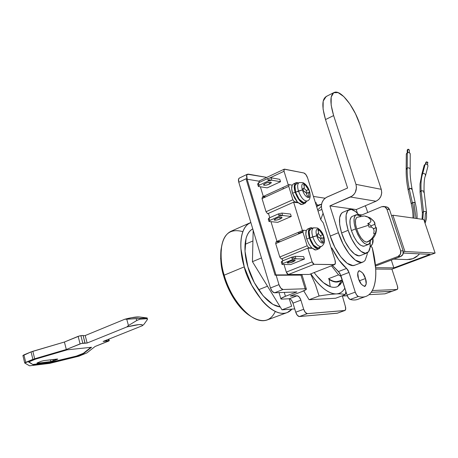 <?xml version="1.0" encoding="UTF-8"?>
<svg xmlns="http://www.w3.org/2000/svg" width="458" height="458" viewBox="0 0 458 458"><rect width="100%" height="100%" fill="white"/><g stroke="black" fill="none" stroke-linecap="round" stroke-linejoin="round"><path stroke-width="0.69" d="M374.776 224.311L375.904 227.7L374.094 221.563L374.988 223.269L374.776 224.311L370.991 225.851L374.776 224.311M358.311 217.081L364.305 215.953L370.087 217.848L374.094 221.563L370.087 217.848L364.305 215.953M355.528 228.914C353.238 220.928 353.519 216.182 356.381 214.676L360.538 216.13L357.509 214.596L355.271 215.403L354.097 218.397L354.183 223.143L355.528 228.914L351.412 230.597L355.528 228.914L357.933 234.805L361.013 239.872L364.276 243.33L367.219 244.646L369.383 243.662L370.47 240.444C370.213 242.729 369.44 244.091 368.163 244.538C363.686 244.532 359.473 239.322 355.528 228.914M352.328 216.371C349.443 217.888 349.133 222.628 351.412 230.597L350.078 224.832L350.015 220.092L351.212 217.098L352.236 216.399M369.961 240.771C370.78 247.715 369.692 251.826 366.703 253.097C361.814 255.135 352.248 243.553 348.16 230.294C344.84 218.621 345.298 211.693 349.523 209.512C352.225 208.865 355.408 210.737 359.066 215.128L355.568 211.562L351.246 209.398L347.92 210.531L346.139 214.871L346.208 221.815L348.16 230.294L341.594 232.99L348.16 230.294L351.698 238.95L356.238 246.381L361.053 251.402L365.375 253.263L368.541 251.757L370.116 247.183L370.121 242.196M343.094 212.231C338.811 214.436 338.307 221.351 341.594 232.99L339.67 224.535L339.641 217.607L341.473 213.256L342.933 212.283M356.982 217.327C354.973 218.958 354.87 222.857 356.679 229.023L368.535 225.25L368.965 227.099L368.535 225.25L356.679 229.023C359.519 236.769 362.765 241.137 366.406 242.133C370.356 240.69 373.104 237.845 374.638 233.603L373.717 233.597L374.123 230.826L373.299 228.387L371.386 227.082L368.965 227.099L370.39 226.945M376.287 227.552L376.018 231.009L375.257 233.735L374.638 233.603C373.104 237.845 370.356 240.69 366.406 242.133L367.345 241.99L366.406 242.133L363.955 241.023L361.236 238.143L358.677 233.924L356.679 229.023L355.557 224.22L355.477 220.269L356.45 217.768L357.229 217.206M369.612 222.909L367.808 223.533L368.535 225.25L367.808 223.533L369.961 222.697L370.963 221.191L370.373 219.308L368.53 217.653L369.463 217.687L368.53 217.653L370.442 219.416L370.963 221.191M355.082 265.113L352.86 265.56L347.141 263.281L340.798 256.881L334.844 247.297L330.264 236.076L321.831 209.369C320.617 203.804 322.369 199.688 327.092 197.009L347.599 188.02L325.506 119.567L333.624 115.582C329.634 102.06 330.018 94.279 334.769 92.247C341.29 90.192 354.418 107.327 359.805 124.301L381.256 189.32L359.805 124.301L355.471 113.698L349.872 104.006L343.792 96.598L338.096 92.602L333.653 92.728L331.191 97.085L331.157 105.105L333.624 115.582L355.963 184.356L381.256 189.32L355.963 184.356C357.223 190.053 355.397 194.266 350.496 197.003L376.012 201.239C380.718 198.669 382.464 194.696 381.256 189.32L381.743 192.841L380.879 196.345L378.892 199.316L376.012 201.239L350.496 197.003L329.909 205.888L356.238 209.569L376.012 201.239L356.238 209.569L329.909 205.888L338.433 232.721L343.042 243.999L348.99 253.652L355.305 260.115L361.328 262.434L363.566 261.793L365.118 260.379L367.179 254.396L367.316 252.833M357.435 213.285L356.238 209.569L357.435 213.285M360.601 255.478L358.843 255.81L354.486 253.978L349.654 248.992L345.109 241.606L341.594 232.99C345.635 246.198 355.231 257.694 360.188 255.633M326.857 96.254C322.026 98.333 321.573 106.107 325.506 119.567L333.624 115.582L355.963 184.356L356.484 187.557L355.328 192.326L353.851 194.576L352.322 195.972L329.909 205.888L338.433 232.721L330.264 236.076L321.682 208.848L321.35 205.722L322.003 202.613L323.537 199.785L326.17 197.472L347.599 188.02L325.506 119.567L323.09 109.136L323.188 101.121L326.153 96.506M362.644 262.199C356.232 264.913 343.706 249.971 338.433 232.721L330.264 236.076C335.474 253.245 348.046 268.062 354.561 265.308M364.362 246.043L363.12 246.267L360.165 244.961L356.891 241.521L353.811 236.471L351.412 230.597C355.345 240.977 359.564 246.164 364.07 246.152M373.745 233.506L375.257 233.735L376.287 229.641M369.28 218.18L370.087 217.848L369.28 218.18M368.255 223.493L370.991 225.851L371.392 227.082L370.991 225.851L368.255 223.493M373.556 228.777L375.921 227.821M376.453 228.347L376.218 227.569M147.453 318.865L146.846 317.921L147.052 318.682L139.913 319.192L147.052 318.682L146.846 317.921L139.707 318.419L139.913 319.192L136.707 320.543L139.913 319.192L139.707 318.419L136.198 318.648L136.707 320.543L128.44 325.518L126.757 319.209L136.198 318.648L136.707 320.543L128.44 325.518L126.872 326.932L87.134 343.025L85.205 335.542L124.816 319.232L126.757 319.209L128.44 325.518L126.872 326.932C137.766 324.247 142.948 323.829 142.421 325.678L103.096 341.45L105.117 341.25L104.974 340.7L105.117 341.25L106.697 340.849L106.502 340.088L106.697 340.849L108.769 340.643L108.42 339.315L108.769 340.643L109.25 340.7L108.649 341.067L95.104 346.483L86.865 352.912L78.896 356.175L49.71 363.377L29.552 365.81L24.709 362.976L25.722 362.33L23.908 354.887L31.064 351.899L32.902 359.387L66.313 349.494L81.467 343.454L87.134 343.025L126.872 326.932L138.992 324.579L142.129 324.693L142.421 325.678L103.096 341.45L109.25 340.718L95.104 346.483L86.865 352.912L78.896 356.175L49.71 363.377L29.552 365.81L24.766 363.045L34.671 358.78L32.827 351.292L31.064 351.899L32.902 359.387L25.722 362.33L23.908 354.887L22.9 355.551L24.703 362.942M50.111 362.77L76.412 356.461L83.413 353.679L91.56 347.261L67.24 349.82L35.741 359.061L28.568 361.997L33.234 364.797L50.111 362.77L76.412 356.461L83.413 353.679L91.56 347.261L67.24 349.82L35.741 359.061L28.568 361.997L33.234 364.797L28.877 361.872L33.234 364.797L50.111 362.77L50.025 362.415L33.148 364.436L50.025 362.415L50.111 362.77M147.052 318.682L147.487 318.986L147.224 319.781L147.052 318.682M143.978 324.293L147.224 319.781L143.978 324.293L142.421 325.678M34.671 358.78L32.827 351.292L64.418 342.023L66.313 349.494L34.671 358.78M66.313 349.494L64.418 342.023L78.146 336.344L80.081 343.895L66.313 349.494M80.081 343.895L82.824 343.197L80.889 335.651L78.146 336.344L80.081 343.895M82.824 343.197L80.889 335.651L83.104 335.456L85.039 342.979L82.824 343.197M139.266 316.953C136.301 316.747 131.486 317.509 124.816 319.232L85.205 335.542L83.173 335.72L85.205 335.542L87.134 343.025L85.005 343.237L83.104 335.456L79.526 335.903L64.418 342.023L31.064 351.899L22.957 355.626M147.207 317.955L124.816 319.232L131.503 317.697L139.484 316.976M41.254 361.27L43.899 360.595L57.742 359.089L50.827 361.608L37.487 363.188L36.903 363.154L37.407 362.833L41.254 361.27L37.407 362.833L37.487 363.188L37.401 362.833L36.903 363.154L37.487 363.188L50.827 361.608L50.386 359.839L50.827 361.608L53.403 360.944L53.048 359.53L53.403 360.944L57.221 359.41L57.13 359.055L57.221 359.41L57.742 359.089L57.193 359.049L43.899 360.595L41.254 361.27M90.93 347.324L83.322 353.33L76.326 356.112L50.025 362.415L76.326 356.112L76.412 356.461L76.326 356.112L83.322 353.33L83.413 353.679L83.322 353.33L90.93 347.324M310.925 228.765C308.795 229.744 308.434 232.819 309.848 237.988L316.696 235.767L317.68 235.675L318.098 237.152L317.68 235.675L316.696 235.767C318.276 240.135 320.188 242.603 322.438 243.158L322.352 241.698L321.602 241.669L320.411 238.378L319.695 237.662L318.098 237.152L320.411 238.378L321.602 241.669L323.016 241.761L323.067 238.566L323.52 237.559L320.978 238.607M296.647 183.589C294.608 184.465 294.265 187.345 295.605 192.228L302.366 189.973L303.362 189.938L303.769 191.387L303.362 189.938L302.366 189.973C303.929 194.278 305.847 196.803 308.137 197.553L308.057 196.11L307.295 196.018L306.099 192.709L305.383 191.971L303.769 191.387L306.099 192.709L307.295 196.018L308.732 196.236L308.806 193.144L309.236 192.286M427.881 162.893L426.364 161.846L425.791 164.027L426.364 161.846L425.808 162.493L426.364 161.846L427.783 162.287L427.446 164.571M409.36 150.018L407.78 149.354L407.757 152.566L407.78 149.354L407.225 150.155M415.246 202.9L411.954 188.347L409.137 188.467L412.337 202.705C413.792 208.808 414.324 213.949 413.94 218.14C414.324 213.949 413.792 208.808 412.337 202.705L415.223 202.86C416.608 208.459 417.221 213.697 417.061 218.569M413.185 202.459L415.022 202.562M411.536 189.36L411.851 188.679M410.15 169.477C409.921 174.275 410.523 180.555 411.948 188.318L410.82 188.679L409.137 188.467C407.62 180.515 406.979 173.696 407.214 168.006C408.817 167.576 409.801 168 410.168 169.288M410.145 169.46C409.927 168.08 408.948 167.594 407.214 168.006L407.322 152.709L407.214 168.006C406.979 173.696 407.62 180.515 409.137 188.467L408.152 190.081M410.236 153.934C409.881 152.686 408.914 152.279 407.322 152.709L408.828 152.554L410.002 153.258L410.231 154.134M426.438 211.814L424.062 191.272L421.108 190.602L423.455 211.344L422.786 219.365L423.455 211.344L426.455 211.934L426.547 216.17C426.667 217.905 426.169 220.269 425.053 223.258M426.364 212.329L425.385 213.605L424.772 222.416M424.114 165.51L425.161 164.193L426.65 164.124L427.783 165.012L427.898 166.346C428.018 164.588 427.102 163.872 425.161 164.193L422.694 173.599C421.228 177.652 420.696 183.32 421.108 190.602C420.696 183.32 421.228 177.652 422.694 173.599C424.755 173.313 425.654 174.109 425.379 175.975C424.36 177.893 423.919 182.948 424.051 191.152L421.108 190.602L423.455 211.344L422.385 212.981L423.455 211.344L426.266 211.733M423.621 192.366L423.971 191.684M421.652 174.79L422.694 173.599C424.663 173.284 425.585 174.034 425.465 175.849L425.327 176.124M359.324 280.823L365.461 278.533C366.681 281.733 366.537 284.344 365.02 286.37C361.872 285.511 359.69 282.935 358.488 278.636C357.274 275.424 357.423 272.819 358.935 270.827C362.089 271.691 364.265 274.256 365.461 278.533L359.324 280.823M268.932 182.255L269.493 184.076C267.031 185.209 265.022 185.484 263.464 184.9L265.314 183.389C267.781 182.25 269.796 181.969 271.354 182.559L269.493 184.076L268.932 182.255M279.695 217.418L280.17 218.964C277.674 220.046 275.664 220.367 274.142 219.926L276.042 218.546C278.55 217.458 280.565 217.132 282.088 217.579L280.17 218.964L279.695 217.418M292.891 260.522L293.263 261.73C290.721 262.749 288.712 263.127 287.229 262.869L289.204 261.644C291.752 260.619 293.773 260.241 295.25 260.499L293.263 261.73L292.891 260.522M307.433 229.126L306.322 230.494C305.526 232.538 305.669 235.389 306.751 239.036L309.362 237.954C307.833 232.372 308.194 229 310.444 227.838L312.654 228.141M313.776 227.752C311.698 228.708 311.348 231.737 312.745 236.826C311.48 232.378 311.629 229.447 313.18 228.032M317.972 228.92C320.216 229.532 322.111 231.988 323.657 236.288L323.657 236.288C322.111 231.988 320.216 229.532 317.972 228.92L318.716 230.099L319.381 230.174L323.657 236.288L322.856 234.679L320.497 235.652L321.373 238.441L320.497 235.652L322.856 234.679L319.381 230.174L318.276 230.637L319.381 230.174L318.716 230.099L317.972 228.92C315.98 229.155 315.556 231.433 316.696 235.767C315.556 231.433 315.98 229.155 317.972 228.92M317.211 234.233L317.68 235.675L317.182 234.233L318.425 233.591L318.699 232.91L317.961 230.053L318.716 230.099L317.961 230.053L318.699 232.91L317.812 234.084M293.515 183.87L292.215 185.141L289.147 184.614L288.735 186.349L292.885 199.745L294.477 201.801L297.528 202.224L294.671 198.234L292.553 193.305L291.672 188.576L292.215 185.141C291.38 187.007 291.494 189.732 292.553 193.305L295.112 192.154C293.652 186.881 294.002 183.721 296.154 182.679L298.244 182.954M309.545 192.314L308.806 193.144L308.732 196.236L308.057 196.11L308.137 197.553C305.847 196.803 303.929 194.278 302.366 189.973C301.261 185.748 301.719 183.618 303.757 183.589C301.719 183.618 301.261 185.748 302.366 189.973L298.45 190.997C297.122 186.188 297.454 183.36 299.446 182.502C297.454 183.36 297.122 186.188 298.45 190.997C301.038 197.787 303.94 201.119 307.158 201.005C303.94 201.119 301.038 197.787 298.45 190.997L295.605 192.228C298.232 199.127 301.187 202.505 304.473 202.379M303.757 183.589C306.036 184.391 307.942 186.904 309.465 191.135L309.465 191.135C307.942 186.904 306.036 184.391 303.757 183.589L304.484 184.734L305.171 184.877L309.465 191.135L308.658 189.492L306.345 190.528L307.181 193.202L306.345 190.528L308.658 189.492L305.171 184.877L304.101 185.358L305.171 184.877L304.484 184.734L303.757 183.589M303.001 188.519L303.362 189.938L302.875 188.524L304.129 187.98L304.421 187.351L303.723 184.626L304.484 184.734L303.723 184.626L304.421 187.351M245.041 244.343L252.919 240.96L245.041 244.343M406.303 154.231L407.322 152.709L406.309 153.922M392.105 291.288L397.034 289.496L372.314 290.538L397.034 289.496L397.744 288.363L397.332 285.735L391.922 269.172L435.1 253.074L423.787 219.502L392.907 215.22L391.556 215.77L392.907 215.22L404.906 251.505L403.395 252.083L404.906 251.505L392.907 215.22L423.787 219.502L435.1 253.074L404.906 251.505L435.1 253.074L391.922 269.172L375.72 269.052L391.922 269.172L397.332 285.735C397.922 287.733 397.887 288.969 397.235 289.445L391.865 291.345L371.192 292.301L392.071 291.299M408.782 259.56C413.059 259.205 416.625 257.304 419.488 253.858L417.988 255.484L412.904 258.667L407.122 259.572M375.508 266.058L400.584 256.554L398.031 256.457L375.417 265.045L398.031 256.457L400.435 254.161L400.618 250.755L386.918 209.209L384.817 206.776L381.68 206.713L360.022 215.729L381.68 206.713L383.621 206.432L385.647 207.308L386.804 208.894L400.618 250.755L403.16 250.892L402.971 254.276L400.584 256.554L375.508 266.058M367.717 212.523L366.234 207.966L367.717 212.523M391.985 291.328L371.18 292.319L391.83 291.362L384.943 293.83L368.993 294.649L384.943 293.83L391.945 291.345M347.284 295.765L342.309 296.023L347.284 295.765M345.481 293.504L346.54 293.458L345.481 293.504M392.031 291.317L385.189 293.767M372.835 238.452L372.463 243.925L370.282 246.793M337.431 313.163L344.708 310.541L337.162 313.232L299.383 316.547L307.329 313.656L344.971 310.472C345.824 309.883 345.939 308.463 345.309 306.196L342.292 295.788L345.309 306.196L345.675 309.202L344.708 310.541L307.329 313.656L305.331 312.448L303.683 309.276L300.906 300.173L299.257 296.996L297.225 295.742L290.223 296.063L301.582 291.74L290.223 296.063L297.225 295.742L289.29 298.748L282.214 299.108L289.29 298.748L297.225 295.742C298.696 295.971 299.927 297.448 300.906 300.173L303.683 309.276L295.725 312.201L297.368 315.356L299.383 316.547L337.472 313.152M313.421 196.425L325.065 198.222L313.421 196.425M365.226 205.785L366.234 207.966L365.226 205.785M303.751 290.853L309.081 299.721L335.588 298.25L309.081 299.721L303.751 290.853M341.187 276.472L338.554 274.863L331.46 265.806L338.554 274.863L341.187 276.483M321.539 204.239L316.976 206.323L316.81 207.182L316.976 206.323L319.1 204.823L321.539 204.245M341.279 280.279L336.63 282.071L335.153 281.979L331.455 280.8L328.541 278.693C331.449 280.702 334.1 281.687 336.493 281.636L339.338 281.017M339.166 281.08C336.206 282.294 332.668 281.498 328.541 278.693L338.554 274.863L328.541 278.693L329.188 279.506L330.229 286.656C333.143 287.641 335.68 287.561 337.844 286.427L341.783 280.09L337.844 286.427C335.68 287.561 333.143 287.641 330.229 286.656L323.394 282.643L316.255 275.304L314.165 272.556C319.936 280.296 325.289 284.996 330.229 286.656L329.188 279.506C334.163 282.632 338.187 282.895 341.273 280.285M262.033 198.566L266.029 211.739L267.632 213.743L268.457 213.376L267.632 213.743L268.6 213.846L267.632 213.743L266.029 211.739L292.885 199.745L294.477 201.801L293.624 202.178L302.44 230.609L276.964 241.372L280.445 241.572L276.964 241.372L276.134 241.721L275.693 243.576L279.775 257.012L307.158 245.763L279.775 257.012L281.367 258.959L282.208 258.615L281.367 258.959L282.323 258.988L281.367 258.959L279.775 257.012L275.693 243.576L302.921 232.103L307.158 245.763L308.744 247.767L311.738 247.915L308.887 244.011L306.751 239.036L305.83 234.158L306.322 230.494L303.305 230.242L302.921 232.103L307.158 245.763L308.744 247.767L307.873 248.127L312.127 261.844L313.02 263.585L314.096 264.318L334.237 264.644L335.37 263.298L334.97 260.001L323.285 222.914L320.692 219.525L307.61 177.962L305.933 174.63L303.872 172.981L284.561 169.151L283.886 169.66L284.034 171.258L269.27 178.191L284.034 171.258L288.294 185.003L263.316 196.459L265.858 196.814L263.316 196.459L262.497 196.831L265.045 197.186L262.497 196.831L262.033 198.566L288.735 186.349L292.885 199.745L266.029 211.739L262.033 198.566L288.735 186.349M276.134 241.721L279.615 241.921L276.134 241.721M275.962 274.926L301.788 274.8L301.69 274.479L301.788 274.8L300.963 275.121L305.148 288.763L283.044 289.496L280.788 288.111L278.974 284.636L270.46 287.968L272.264 291.42L274.537 292.788L296.87 291.923L285.443 296.286L284.275 292.41L285.443 296.286L296.87 291.923L274.537 292.788L283.044 289.496L305.148 288.763L306.379 289.13C306.173 289.714 304.576 290.584 301.582 291.74L306.03 289.576C306.734 288.998 306.436 288.723 305.148 288.763L300.963 275.121L301.788 274.8L275.962 274.926L247.091 179.204L275.962 274.926L275.103 275.269L246.272 179.599L275.103 275.269L275.962 274.926M259.119 181.213L247.091 179.204L246.272 179.599L247.091 179.204L259.119 181.213M247.183 179.221L246.702 175.162L248.184 174.114L266.768 177.395L247.394 174.217C246.496 174.824 246.341 176.204 246.925 178.357L247.183 179.221M276.151 275.264L278.974 284.636L270.46 287.968L238.784 182.238L270.46 287.968C271.514 290.945 272.871 292.553 274.537 292.788L283.044 289.496C281.395 289.25 280.038 287.63 278.974 284.636L276.151 275.264L300.963 275.121L276.151 275.264M239.46 178.019L238.584 179.049L238.784 182.238L246.925 178.357L238.784 182.238C238.206 180.097 238.372 178.717 239.282 178.105M291.328 299.984L292.977 303.144L295.725 312.201L292.977 303.144L300.906 300.173L292.977 303.144C292.004 300.437 290.773 298.971 289.29 298.748M267.506 286.216L258.53 289.748L267.506 286.216M282.214 299.108L280.886 298.776C281.046 298.232 282.569 297.402 285.443 296.286L281.155 298.393C280.542 298.937 280.897 299.177 282.214 299.108M307.329 313.656C305.881 313.49 304.667 312.03 303.683 309.276L295.725 312.201C296.698 314.944 297.918 316.392 299.383 316.547L307.329 313.656M292.215 185.141L289.147 184.614L288.294 185.003L289.021 185.129L288.294 185.003L263.316 196.459L260.373 186.778L263.316 196.459M307.816 228.943L306.322 230.494L303.305 230.242L302.44 230.609L293.624 202.178L298.106 202.797L293.624 202.178L268.457 213.376L294.477 201.801L297.528 202.224L300.843 204.474L302.583 204.325M303.877 188.227L306.345 190.528L303.883 188.221M309.545 192.32L309.139 190.889L309.545 192.32M308.137 197.553C310.14 197.45 310.581 195.308 309.465 191.135C310.581 195.308 310.14 197.45 308.137 197.553M306.413 201.4L305.417 203.049L303.757 203.421C302.286 203.215 300.706 202.018 299.011 199.82L295.112 192.154L294.402 185.009C294.832 183.166 295.788 182.37 297.265 182.633L298.261 182.948M296.658 183.572L294.958 185.742L295.605 192.228L299.148 199.196L303.459 202.47L304.971 202.138M306.488 201.119L304.765 203.352C301.164 203.358 297.94 199.625 295.112 192.154L292.553 193.305L297.528 202.224L301.862 204.549M302.44 230.609L303.213 230.672L302.44 230.609L276.964 241.372L270.981 221.683L276.964 241.372M275.693 243.576L302.921 232.103M288.294 185.003L284.034 171.258L284.2 169.191L303.872 172.981C305.366 173.536 306.614 175.196 307.61 177.962L320.692 219.525L323.285 222.914L334.97 260.001C335.651 262.411 335.542 263.928 334.649 264.558L314.096 264.318L288.3 274.537L309.139 274.445L288.3 274.537L286.313 272.121L283.989 264.466L286.313 272.121L312.127 261.844L286.313 272.121L287.2 273.832L288.3 274.537L314.096 264.318L312.127 261.844L307.873 248.127L312.167 248.333L307.873 248.127L282.208 258.615L308.744 247.767L311.738 247.915L315.012 249.959L316.495 249.77M318.258 233.792L320.497 235.652L318.258 233.792M321.092 238.555L320.697 238.784M323.76 237.559L323.348 236.105L323.76 237.565L323.067 238.566L323.016 241.761L322.352 241.698L322.438 243.158C324.396 242.849 324.802 240.559 323.657 236.288C324.802 240.559 324.396 242.849 322.438 243.158C320.188 242.603 318.276 240.135 316.696 235.767L312.745 236.826C315.27 243.519 318.104 246.759 321.241 246.553C318.104 246.759 315.27 243.519 312.745 236.826L309.848 237.988C312.408 244.784 315.293 248.07 318.499 247.852M321.024 238.584L320.703 238.795M320.44 246.931L319.489 248.482L317.972 248.946C316.53 248.871 314.967 247.767 313.278 245.625L309.362 237.954L308.572 230.523C308.973 228.542 309.9 227.615 311.354 227.746L312.677 228.136M310.971 228.742L309.133 231.238L309.848 237.988L313.404 244.956L317.669 247.978L318.928 247.652M320.514 246.673L318.779 248.843C315.264 248.946 312.121 245.316 309.362 237.954L306.751 239.036L308.887 244.011L311.738 247.915L315.802 249.982M268.365 180.956L259.125 185.284L258.369 186.463L267.243 187.86L280.536 181.706L279.804 179.341L280.536 181.706L271.794 180.194L271.056 177.796L267.632 178.557L268.365 180.956L259.125 185.284L258.398 182.891L267.632 178.557L258.398 182.891L257.648 184.087L258.369 186.463L267.243 187.86L280.536 181.706L271.794 180.194L268.365 180.956L271.794 180.194M269.773 217.705L268.457 213.376L269.773 217.705M279.191 216.319L269.802 220.441L269.001 221.495L277.771 222.33L291.259 216.451L290.521 214.058L291.259 216.451L282.632 215.512L281.888 213.079L278.441 213.88L279.191 216.319L269.802 220.441L269.069 218.014L278.441 213.88L269.069 218.014L268.268 219.079L269.001 221.495L277.771 222.33L291.259 216.451L282.632 215.512L279.191 216.319L282.632 215.512M282.867 260.779L282.208 258.615L282.867 260.779M292.456 259.669L282.901 263.545L282.036 264.438L290.67 264.569L304.404 259.039L303.654 256.6L304.404 259.039L295.92 258.816L295.158 256.337L291.7 257.184L292.456 259.669L282.901 263.545L282.145 261.077L291.7 257.184L282.145 261.077L281.292 261.976L282.036 264.438L290.67 264.569L304.404 259.039L295.92 258.816L292.456 259.669L295.92 258.816M283.382 188.799L282.855 187.499L283.382 188.799M259.503 180.818L259.079 181.339L259.102 182.559L259.417 180.858L284.143 169.22M298.868 233.815L298.061 232.458L298.868 233.815M303.059 231.445L298.702 233.277L303.059 231.445M259.783 180.807L259.417 180.858M282.426 261.999L281.292 261.976L282.426 261.999M295.158 256.337L303.654 256.6L295.158 256.337L291.7 257.184M294.82 259.091L294.5 258.043L291.975 258.083L293.95 257.82M289.204 261.644L292.256 260.665L294.706 260.287L295.118 260.728L290.229 262.703L287.784 263.081L287.355 262.652L289.204 261.644M269.424 219.193L268.268 219.079L269.424 219.193M281.888 213.079L290.521 214.058L281.888 213.079L278.441 213.88M281.538 215.77L281.349 215.163L278.79 215.02L280.777 214.842M276.042 218.546L279.065 217.55L281.521 217.264L281.973 217.853L280.17 218.964L277.176 219.954L274.726 220.241L274.25 219.663L276.042 218.546M258.816 184.276L257.648 184.087L258.816 184.276M271.056 177.796L279.804 179.341L271.056 177.796L267.632 178.557M270.701 180.435L268.039 179.897L270.031 179.788L270.632 180.212M265.314 183.389L268.302 182.381L270.764 182.169L271.25 182.874L269.493 184.076L266.522 185.072L264.071 185.29L263.562 184.597L265.314 183.389M310.621 273.941L315.367 284.464L319.077 295.988L309.081 299.721L319.077 295.988C326.044 294.843 331.81 294.15 336.372 293.904C331.81 294.15 326.044 294.843 319.077 295.988L315.533 284.87L310.627 273.936M345.218 294.712C343.597 294.019 340.649 293.75 336.372 293.904C328.575 293.904 320.062 287.218 310.85 273.85C314.686 279.661 318.671 284.321 322.798 287.83C327.831 292.078 332.353 294.105 336.372 293.904C340.048 293.704 342.876 291.775 344.857 288.116C342.842 291.752 340.019 293.681 336.372 293.904C340.38 293.727 343.328 293.996 345.218 294.712L335.588 298.25L345.218 294.712L345.905 291.448M315.247 202.218L316.323 202.974L315.247 202.218M318.047 205.287L315.614 203.381M342.527 280.737L341.817 282.248L337.844 286.427L340.477 284.246L342.527 280.737M316.593 206.489L316.976 206.323L316.593 206.489M321.339 206.369L317.686 209.964M358.717 298.971C356.244 300.133 353.399 300.299 350.175 299.463L358.356 296.492C362.33 297.563 365.702 297.087 368.467 295.061C371.22 293.023 373.213 289.691 374.438 285.059C375.657 280.433 376.07 274.897 375.686 268.462L372.291 247.847L371.627 246.868L372.291 247.847C378.342 271.062 376.539 291.609 366.789 296.057C364.356 297.208 361.545 297.351 358.356 296.492L356.662 295.026L355.253 292.124L347.067 295.124C347.908 297.523 348.944 298.965 350.175 299.463L358.356 296.492C357.137 295.988 356.101 294.528 355.253 292.124L349.007 272.447L355.253 292.124L347.067 295.124L340.889 275.544L349.007 272.447L347.954 270.088L346.597 268.434C341.244 263.98 336.315 257.144 331.81 247.933L338.886 259.978L346.597 268.434L338.479 271.554L346.597 268.434L349.007 272.447L340.889 275.544L338.479 271.554L332.451 265.417L339.842 273.197L347.067 295.124L348.475 298.015L350.175 299.463C353.295 300.276 356.049 300.156 358.437 299.103M318.035 211.069L321.848 209.421L318.035 211.069M323.056 213.245L320.743 219.588L323.056 213.245M331.81 247.933L331.243 248.162L331.81 247.933M371.627 246.868L370.161 246.782L371.627 246.868M365.461 278.533L366.228 284.097L364.522 286.479L361.31 284.229L358.488 278.636L357.738 273.02L358.454 271.136L359.49 270.718L362.684 273.014L365.461 278.533M361.929 214.934L358.54 214.493L361.929 214.934M386.014 206.81L387.434 207.182L389.523 209.604L403.16 250.892L389.523 209.604L386.918 209.209L389.523 209.604L389.403 209.289L388.258 207.714L386.237 206.844M400.584 256.554C402.891 255.398 403.75 253.509 403.16 250.892L400.618 250.755C401.214 253.389 400.355 255.289 398.031 256.457L400.584 256.554M391.309 260.07L393.857 267.873L375.634 267.678L393.857 267.873L391.309 260.07M430.056 254.362L393.857 267.873L430.056 254.362L403.343 253.085L430.056 254.362M370.253 246.788C372.686 244.664 373.568 241.961 372.898 238.692M422.694 173.599L425.161 164.193L424.137 165.378M422.385 212.981L420.06 192.24L421.108 190.602L420.066 192.205M421.686 174.79L422.196 173.92M406.189 169.586L407.214 168.006M406.194 169.494L406.756 168.286M411.255 203.873L412.337 202.705L409.137 188.467L408.152 190.104M411.267 203.919L411.96 202.888M416.036 218.426L414.112 203.942M407.225 150.184L407.78 149.354L408.593 149.268L409.36 150.127M280.233 306.952C264.655 305.091 250.646 278.687 247.915 266.899L245.019 251.265L246.061 238.378C247.068 234.748 248.631 232.034 250.744 230.237L252.759 228.891C242.127 234.708 244.32 256.011 247.915 266.899L254.327 282.666L263.173 295.897L272.922 304.41L280.233 306.957M249.994 222.857L230.952 231.307C217.956 237.782 220.058 262.577 224.191 275.172L244.263 266.859C240.032 254.093 237.616 229.063 250.245 222.743L250.841 222.491M221.563 246.644L220.951 250.137C220.252 259.72 221.151 268.308 223.647 275.911L224.191 275.172C221.569 267.18 220.619 258.163 221.351 248.104C223.292 233.746 230.46 228.261 242.855 231.656M249.599 315.596L240.467 307.518L230.649 293.143L223.647 275.911L220.653 258.776L221.569 246.616M275.315 311.469C270.123 322.192 261.398 323.457 249.146 315.259C235.418 304.53 227.214 286.015 224.191 275.172L223.647 275.911C226.527 286.221 234.319 303.826 247.412 314.056L249.576 315.579M250.841 222.485L247.681 224.368C245.207 226.412 243.381 229.532 242.185 233.723C240.994 237.931 240.576 242.912 240.919 248.66L244.263 266.859L251.74 285.242L262.056 300.625C265.829 304.994 269.607 308.268 273.403 310.455C277.187 312.631 280.68 313.587 283.886 313.329C287.074 313.06 289.748 311.663 291.901 309.127L287.395 312.488C269.659 319.398 247.028 282.225 244.263 266.859L224.191 275.172C226.796 290.361 249.341 326.897 267.592 319.816L286.41 312.854M252.444 261.678L253.16 230.231L252.444 261.678L261.461 257.934L252.444 261.678L281.991 309.826L252.444 261.678M294.723 308.91L281.991 309.826L291.62 306.236L281.991 309.826L294.723 308.91M289.238 298.748L291.62 306.236L289.244 298.748M365.553 216.124L370.035 217.825M370.568 218.157L373.476 220.79M356.049 214.808L352.053 216.474M349.019 209.707L342.676 212.392M376.465 228.158C376.573 234.805 373.516 239.425 367.287 242.013M364.236 215.947L357.051 217.292M334.042 92.51L326.119 96.523M354.984 265.148L362.599 262.216M366.698 253.102L360.526 255.507M368.175 244.538L364.305 246.066M369.2 223.103L367.866 223.653M376.253 227.557L373.493 228.674M109.25 340.683L108.844 339.143M147.104 317.938L139.375 316.965M409.36 150.115L409.343 152.72M410.231 154.106L410.179 169.449M425.471 175.832L427.898 166.346M309.94 228.044L307.644 229.011M323.697 236.328C322.735 232.779 320.657 230.002 317.463 227.998L313.604 227.809L310.747 228.823M295.57 182.931L293.36 183.939M309.511 191.192C308.057 186.961 305.852 184.099 302.887 182.616L299.234 182.57L296.429 183.664M393.76 259.142L407.694 259.589M339.195 281.069L342.269 279.907M279.025 292.616L280.869 298.753M301.885 274.474L306.322 288.918M392.054 291.305L397.149 289.479M344.851 310.518L337.414 313.175M247.257 174.28L239.316 178.088M309.213 192.291L306.705 193.413M303.562 188.398L302.933 188.685M309.539 191.289C310.805 196.74 310.083 199.94 307.387 200.902L304.707 202.27M304.725 203.381L302.463 204.382M317.72 234.124L317.222 234.33M323.72 236.402C325.226 240.971 324.464 244.32 321.436 246.461L318.699 247.761M318.694 248.877L316.381 249.816M309.539 274.359L334.5 264.615M316.432 205.986L318.871 204.926M358.345 299.137L365.226 296.652M384.096 206.512L386.18 206.833M421.721 174.584L424.205 165.155M420.06 192.194L420.02 183.961L421.818 174.424M422.39 212.947L422.081 219.268M406.177 169.248L406.303 153.94M406.206 169.225C406 175.614 406.647 182.559 408.147 190.07L411.21 203.741M411.232 203.776C412.584 209.604 413.162 214.344 412.973 218.002M407.225 150.024L407.208 152.766M425.843 162.372L425.39 164.107M220.951 250.137L221.351 248.104M247.412 314.056L249.146 315.259"/></g></svg>
